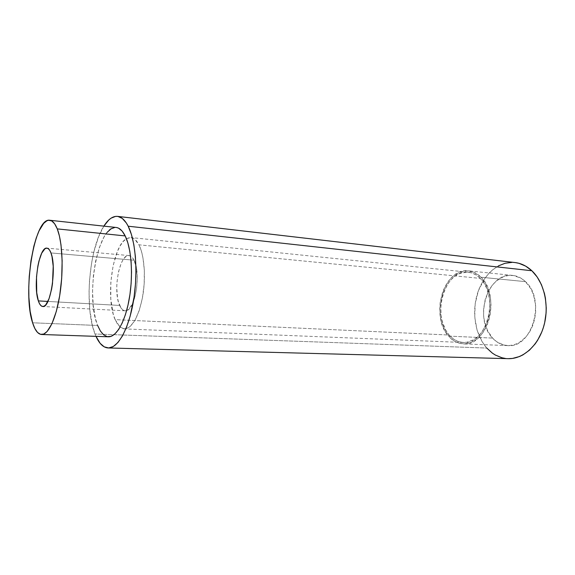 <?xml version="1.0" encoding="UTF-8"?>
<svg xmlns="http://www.w3.org/2000/svg" width="575" height="575" viewBox="0 0 575 575"><rect width="100%" height="100%" fill="white"/><g stroke="black" fill="none" stroke-linecap="round" stroke-linejoin="round"><path stroke-width="0.43" stroke-dasharray="2.88 2.16" d="M525.485 281.649C521.662 278.012 517.414 275.942 512.749 275.432C487.708 271.716 473.189 318.794 492.581 338.093L448.529 336.102C429.662 316.099 444.037 267.152 468.553 270.839C473.124 271.335 477.286 273.47 481.023 277.229L525.485 281.649L530.941 288.916L533.543 294.925L535.605 305.081L535.656 312.196L534.635 319.247L532.587 325.924L529.604 331.955L525.823 337.094L519.024 342.693L514.021 344.827L508.875 345.611L503.793 345.036L496.699 341.751L492.581 338.093L487.65 330.79L484.545 321.878L483.597 315.395L483.582 308.739L485.307 298.957L489.002 290.073L492.43 285.006L496.505 280.852L503.527 276.683L508.566 275.454L513.676 275.554L521.058 278.235L525.485 281.649L481.023 277.229L474.353 272.442L466.965 270.746L459.511 272.191L452.626 276.575L448.622 280.916L445.244 286.199L442.606 292.222L440.213 302.184L439.738 309.091L440.745 319.269L442.534 325.594L445.151 331.272L450.462 338.143L454.753 341.356L459.475 343.304L464.449 343.886L469.495 343.059L474.418 340.817L479.004 337.23L483.072 332.422L486.436 326.564L488.944 319.894L490.489 312.699L491 305.275L490.453 297.943L488.872 291.007L486.342 284.762L481.023 277.229C501.35 295.708 487.212 347.012 463.342 343.879C457.686 343.555 452.748 340.968 448.529 336.102L492.581 338.093C496.915 342.779 501.968 345.28 507.739 345.604C532.105 348.651 546.257 299.503 525.485 281.649M480.377 278.393C476.776 274.757 472.758 272.694 468.345 272.219C444.777 268.683 430.948 315.812 449.125 335.024L115.122 319.635C105.318 298.317 112.369 246.244 126.421 238.711L130.935 237.547C133.939 237.877 136.606 240.307 138.942 244.821L480.377 278.393L138.942 244.821L134.73 239.207L133.17 238.201L129.928 237.525L126.622 238.596L123.373 241.327L120.304 245.59L117.523 251.189L113.146 265.485L110.81 282.181L110.795 299.029L113.138 313.742L115.122 319.635L117.573 324.235L120.412 327.348L123.539 328.807L126.852 328.526L130.216 326.471L135.06 320.146L139.272 310.385L142.413 298.022L144.16 284.223L144.347 270.329L142.952 257.693L141.22 250.571L138.942 244.821C144.382 255.429 146.043 277.596 142.629 296.829C138.374 317.35 132.308 328.045 124.416 328.907L120.118 327.11L115.122 319.635L449.125 335.024C453.172 339.681 457.908 342.168 463.328 342.484C486.299 345.51 499.905 296.197 480.377 278.393L483.963 282.965L486.809 288.542L489.433 298.31L489.835 308.926L488.843 315.991L486.888 322.683L482.346 331.437L478.436 336.066L474.03 339.523L466.878 342.262L462.034 342.384L457.348 341.162L452.992 338.668L449.125 335.024L445.869 330.381L442.376 321.935L441.075 315.625L440.766 305.692L441.665 299.093L443.411 292.783L447.494 284.33L451.066 279.68L455.184 276.029L459.698 273.513L466.864 272.133L471.651 272.888L476.215 274.994L480.377 278.393M134.047 260.195C132.609 257.305 130.942 255.76 129.052 255.566C119.485 253.74 112.628 291.036 119.643 305.44L47.883 301.429L119.643 305.44C121.145 308.84 122.971 310.629 125.106 310.802L126.637 310.572C135.607 308.775 141.004 272.78 134.047 260.195L130.963 259.929L134.047 260.195L136.397 267.986L137.267 278.243L136.498 289.311L134.205 299.381L132.602 303.514L128.822 309.178L126.802 310.507L124.804 310.773L122.892 309.982L121.153 308.178L118.407 301.889L117.501 297.663L116.747 287.816L116.933 282.562L118.385 272.298L121.088 263.573L122.806 260.209L124.689 257.679L126.665 256.105L128.671 255.552L130.618 256.055L132.43 257.622L134.047 260.195M50.952 252.928L130.963 259.929L50.952 252.928M107.324 232.199L103.809 237.353L99.195 247.933L95.63 261.122L93.358 275.863L92.539 291.072L93.236 305.627L95.414 318.435L97.635 325.486L32.602 322.783L97.635 325.486C100.51 332.695 104.097 336.461 108.38 336.785M498.324 265.938L492.114 270.221L489.26 272.909L484.186 279.256L478.407 290.706L475.187 303.672L474.727 317.148L477.077 330.151L482.094 341.665L486.773 348.055L95.012 334.003L95.996 336.361L95.012 334.003L486.773 348.055C492.818 354.753 499.948 358.29 508.156 358.671M515.516 262.624L512.016 262.38M505.425 358.455L508.128 358.671M95.012 334.003C84.158 307.388 88.917 248.803 103.859 226.133L98.612 236.699L93.933 251.591L91.605 262.832L89.47 280.729L89.017 292.797L89.822 310.162L92.388 325.5L95.012 334.003M515.013 262.559C499.143 260.77 483.647 274.088 477.588 293.092C471.493 312.103 475.151 334.981 486.773 348.055M116.703 227.549L114.827 227.463M116.179 227.47C97.887 224.221 84.935 296.441 97.635 325.486M512.749 275.432L468.553 270.839M468.345 272.219L130.935 237.547M129.052 255.566L46.92 248.141M125.106 310.802L42.751 306.489M463.328 342.484L124.416 328.907M507.739 345.604L463.342 343.879"/><path stroke-width="0.86" d="M38.352 300.897C32.847 285.811 39.078 246.445 46.92 248.141C48.472 248.314 49.817 249.902 50.952 252.928L49.666 250.24L48.199 248.63L46.604 248.134L44.951 248.767L41.709 253.165L38.949 261.079L37.878 265.995L36.512 276.827L36.728 292.725L38.352 300.897L39.553 303.765L40.947 305.648L42.507 306.461L44.153 306.159L45.842 304.728L49.047 298.691L51.599 289.218L52.49 283.633L53.209 266.29L52.002 256.594L50.952 252.928C56.961 267.202 50.485 308.595 42.751 306.489C40.998 306.324 39.531 304.463 38.352 300.897L47.883 301.429L38.352 300.897M57.27 228.893C62.423 241.838 63.688 269.646 59.965 293.94C56.278 318.27 48.365 334.887 41.558 334.492C37.928 334.183 34.938 330.273 32.602 322.783C22.274 292.618 34.212 217.314 49.709 220.254C52.577 220.592 55.092 223.467 57.27 228.893L125.192 235.923L57.27 228.893L59.412 235.994L61 244.878L62.143 260.748L61.69 278.293L59.685 295.751L56.328 311.363L51.98 323.646L47.092 331.523L43.772 334.053L40.545 334.341L37.54 332.458L34.867 328.533L32.602 322.783L30.13 311.276L28.887 297.217L28.779 286.968L29.239 276.402L30.971 260.727L33.832 246.28L36.282 237.87L39.071 230.812L43.707 223.337L46.942 220.764L48.559 220.275L51.721 220.937L54.661 223.826L57.27 228.893M41.58 334.492L108.38 336.785C116.402 337.209 125.422 321.382 129.368 298.188C133.35 275.03 131.445 248.429 125.192 235.923L122.058 231.006L118.551 228.167L116.703 227.549M117.544 216.373C112.786 215.999 108.229 219.248 103.859 226.133L108.79 219.973L111.04 218.177L115.604 216.38L117.875 216.416L122.274 218.414L126.335 222.985L128.182 226.212C135.779 241.018 138.216 273.147 133.422 301.228C128.678 329.36 117.774 348.421 108.157 347.961C103.399 347.659 99.338 343.793 95.996 336.361L100.151 343.332L104.219 346.854L108.661 347.961L113.304 346.509L117.968 342.463L122.468 335.908L126.593 327.031L130.151 316.171L134.061 297.174L135.52 283.525L135.973 269.812L135.405 256.68L133.853 244.706L131.402 234.413L128.182 226.212L531.846 270.746L128.182 226.212C125.048 220.132 121.505 216.854 117.544 216.373L515.013 262.559C521.144 263.293 526.758 266.024 531.846 270.746L525.694 266.139L518.988 263.328L515.516 262.624M108.179 347.961L508.156 358.671C523.085 359.181 538.416 345.618 543.95 325.565C549.535 305.548 544.194 282.253 531.846 270.746L537.179 276.999L541.442 284.675L544.439 293.466L545.416 298.173L546.25 307.934L546.099 312.886L544.676 322.668L543.411 327.383L541.808 331.919L537.639 340.242L535.124 343.943L529.388 350.247L522.919 354.89L519.498 356.536L512.469 358.433L508.128 358.671M512.016 262.38L505.037 263.278L498.324 265.938M486.773 348.055L492.344 353.122L495.413 355.084L501.982 357.772L505.425 358.455M114.827 227.463L111.04 228.843L107.324 232.199M97.635 325.486L100.395 331.027L103.615 334.801L107.18 336.634L110.975 336.382L114.842 333.989L118.644 329.489L122.202 323.021L125.372 314.798L127.995 305.145L129.95 294.479L131.143 283.259L131.524 271.989L131.071 261.179L129.813 251.297L127.823 242.765L125.192 235.923C122.561 230.676 119.557 227.858 116.179 227.47L49.723 220.254"/></g></svg>
